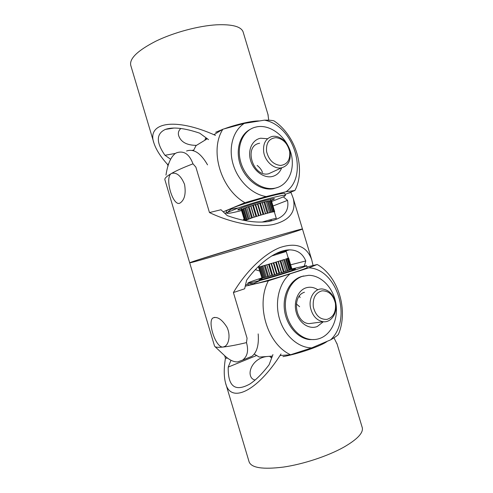 <?xml version="1.0" encoding="UTF-8"?>
<svg xmlns="http://www.w3.org/2000/svg" width="493" height="493" viewBox="0 0 493 493"><rect width="100%" height="100%" fill="white"/><g stroke="black" fill="none" stroke-linecap="round" stroke-linejoin="round"><path stroke-width="0.74" d="M196.473 145.361C186.927 145.324 181.017 142.163 178.749 135.877C177.825 133.005 178.54 130.54 180.9 128.488M170.535 159.171L164.97 155.283C155.973 142.311 156.127 133.677 165.438 129.388C173.043 126.756 184.468 128.02 199.708 133.178L208.502 139.611M164.97 155.283L175.385 153.409M192.079 150.402L193.694 150.112M268.728 120.175L267.952 114.407M168.064 166.153L167.565 164.477L168.76 163.744M167.565 164.477C160.681 156.842 156.17 149.804 154.026 143.346C146.23 122.547 174.59 116.915 215.472 135.378M243.246 32.353L243.08 31.817C240.978 26.517 232.178 24.182 216.68 24.804C198.624 25.815 173.924 32.421 155.998 41.11C137.553 50.576 129.148 58.704 130.793 65.507L153.748 142.422M283.37 196.88L287.536 200.368C289.52 211.879 282.871 218.966 267.594 221.64C255.879 223.058 242.439 221.049 227.267 215.626L220.987 209.741L209.47 212.569L195.881 167.145L192.997 163.836C183.544 167.429 176.321 170.67 171.317 173.548L171.626 173.388C176.716 172.174 181.03 175.847 184.555 184.388C186.089 193.638 184.629 199.825 180.179 202.956L180.111 202.987C173.16 207.522 164.231 177.597 171.317 173.548C166.702 176.248 164.551 178.281 164.865 179.649L189.682 262.794L197.182 260.131L260.957 240.621C285.429 233.386 302.197 228.709 302.449 228.98C304.323 229.522 190.44 263.687 189.688 262.812C188.64 262.701 213.685 254.764 245.058 245.354C276.431 235.944 302.474 228.549 302.449 228.98L302.455 229.005M207.541 164.847C200.78 153.113 193.786 148.504 186.551 151.012M287.536 200.368L272.98 206.006M243.018 220.186L244.047 218.867M290.901 192.104L291.03 192.547L287.881 193.318M192.985 163.836C189.318 154.038 183.827 150.365 176.525 152.818L175.298 153.459C170.701 157.107 167.595 164.323 165.975 175.12M291.03 192.547L293.162 198.149C296.484 211.657 289.773 220.47 273.03 224.574C256.483 227.784 231.525 223.101 209.47 212.569M246.771 207.319L245.107 207.941L246.783 207.356M271.655 220.297L267.539 221.653M251.596 217.98L250.124 218.479L246.765 207.288L248.232 206.77L251.596 217.98L252.003 217.869L245.015 220.587M243.628 208.539L242.729 208.94L243.641 208.588M271.076 200.787L271.384 200.706L274.693 211.713L274.354 211.916M274.33 211.842L274.693 211.713M262.091 222.084C270.62 219.57 275.359 218.35 276.308 218.424L274.324 211.817L273.424 211.842L274.034 211.774M274.342 211.663L271.021 200.608L270.521 200.633L273.855 211.713M269.289 200.928L270.521 200.633M272.604 211.947L269.258 200.824L268.241 201.021L271.588 212.169L272.604 211.947L271.588 212.169M266.208 201.551L268.241 201.021M269.548 212.668L266.189 201.477L264.747 201.834L268.112 213.038L269.548 212.668L268.112 213.038M248.232 206.77L264.747 201.834M265.481 213.752L263.422 214.35L265.481 213.752L262.11 202.524M260.384 202.999L263.761 214.233M260.803 215.096L258.751 215.731L260.803 215.096L257.426 203.849M255.602 204.392L258.979 215.638M256.009 216.556L254.178 217.16L256.009 216.556L252.638 205.316M250.9 205.877L254.271 217.105M245.107 207.941L243.616 208.49L246.956 219.625L248.46 219.095M244.664 208.071L248.016 219.225M242.729 208.94L241.755 209.359L245.076 220.42L246.056 220.032M242.291 209.075L245.619 220.168M241.712 209.568L241.323 209.79L244.534 220.494M241.33 209.698L244.571 220.5M250.808 205.932L248.638 206.666M255.38 204.49L252.964 205.236M260.051 203.122L257.642 203.812M264.334 201.97L262.19 202.531M267.798 201.156L266.202 201.514M270.09 200.756L269.277 200.873M273.424 211.842L272.407 212.027M271.144 212.304L269.486 212.711M267.699 213.173L265.561 213.752M263.422 214.35L261.019 215.053M258.751 215.731L256.342 216.476M254.178 217.16L252.003 217.869M243.166 208.804L246.482 219.853M245.557 207.812L248.897 218.941M250.715 205.994L254.08 217.191M249.051 206.555L252.41 217.733M255.152 204.583L258.517 215.798M253.297 205.162L256.662 216.372M259.706 203.245L263.077 214.455M257.864 203.775L261.228 214.991M263.915 202.105L267.274 213.284M262.27 202.537L265.635 213.734M267.348 201.292L270.688 212.415M269.653 200.879L272.974 211.916M266.565 151.511C268.759 160.009 273.436 164.662 280.597 165.463C287.364 164.471 290.383 159.831 289.668 151.536C287.567 143.266 282.982 138.632 275.914 137.646C269.055 138.41 265.937 143.032 266.565 151.511M290.087 152.115C291.012 160.558 288.195 165.79 281.626 167.805C274.293 169.555 265.08 161.593 263.718 152.097C262.855 143.956 265.481 138.798 271.588 136.623C279.137 134.373 288.676 142.489 290.087 152.115M281.676 167.799C279.858 172.488 276.709 175.397 272.222 176.525C263.971 178.484 253.698 171.028 250.623 160.558C247.418 150.118 252.293 139.63 260.705 138.225L267.594 138.749M259.645 143.229L258.88 143.401C243.326 146.643 253.34 177.757 268.654 173.758L272.771 171.866M241.65 209.543L237.811 209.975C237.527 209.759 238.526 209.174 240.806 208.231C249.785 204.429 275.593 197.292 274.441 198.901L271.045 200.688M215.694 132.26L222.411 129.505M224.377 128.778C237.275 124.07 252.86 120.637 259.454 120.958M284.905 193.687L284.886 193.62C285.706 191.315 244.614 202.722 230.829 208.699C227.563 210.073 226.016 210.967 226.201 211.368L226.731 213.149M227.464 212.44L230.983 209.205L238.365 207.935L227.464 212.44L226.749 213.204C227.563 213.759 232.493 212.871 241.552 210.554M271.625 201.501L284.067 196.602L285.441 195.456C285.915 193.694 256.237 201.495 238.365 207.935M250.093 129.431C239.327 135.027 235.007 151.474 240.861 166.24C246.611 181.048 261.228 190.939 273.27 188.764L278.249 187.229M275.679 188.024C288.91 184.943 295.621 168.341 290.741 152.473C286.045 136.561 270.694 124.452 257.247 126.75L254.782 127.323C242.42 130.855 235.876 147.333 241.095 163.294C246.167 179.298 261.666 190.618 274.41 188.283L275.679 188.024M257.161 165.426C259.891 167.638 261.672 169.986 262.498 172.476M207.306 138.736L195.998 145.651L193.429 150.729M226.638 212.828L224.697 213.216M264.464 120.15C268.531 120.064 271.686 120.292 273.935 120.84C295.843 135.261 306.11 169.259 294.913 190.495L286.014 191.752C309.21 175.619 294.087 125.542 264.464 120.15L244.257 123.416L222.885 129.215C209.217 150.371 220.821 189.17 244.935 202.703L266.238 196.559C252.206 194.464 238.113 181.03 233.158 164.422C228.154 147.826 233.035 130.602 244.257 123.416M285.127 194.421L294.913 190.495M213.919 134.7L222.885 129.215M244.935 202.703L223.193 211.805M266.238 196.559L286.014 191.752M206.789 138.36L205.365 138.607L206.327 138.022M204.903 140.209L205.365 138.607M246.482 342.623C248.749 350.646 247.449 356.476 242.574 360.106L237.608 361.93C233.639 362.022 229.418 360.026 224.937 355.94L215.17 346.795C216.316 347.374 218.972 347.454 223.138 347.035C215.632 348.12 207.319 321.572 212.871 317.997C217.136 316.179 221.807 319.205 226.872 327.075C230.619 334.402 229.097 343.695 225.122 346.271L223.138 347.035C228.838 346.431 236.622 344.964 246.488 342.617L247.067 338.204L233.405 292.546L244.664 288.787L246.617 280.209C259.817 261.986 277.152 249.908 289.465 249.871C297.341 249.926 302.776 253.618 305.771 260.957L304.384 265.819M305.771 260.957L290.654 264.815M247.714 358.01L251.985 356.273C256.958 352.329 259.022 344.878 258.178 333.915M259.712 271.045L255.349 269.653M233.405 292.546C245.989 271.316 264.266 253.71 279.938 247.566C296.281 242.106 306.88 246.204 311.742 259.854L313.067 265.499M215.17 346.795L214.554 346.104L189.688 262.812M287.234 258.535L287.887 258.301L291.227 269.412L290.58 269.671L287.234 258.535L286.797 258.671L288.232 258.098L286.248 251.479L271.569 256.046M261.949 277.96L258.492 266.99L258.837 266.849M263.453 277.732L261.98 278.064L258.665 267.003L258.991 266.898L258.492 266.99M258.665 267.003L260.353 266.59M258.991 266.898L259.472 266.805M262.375 278.015L259.053 266.929M260.131 266.664L263.472 277.799L264.396 277.59L261.05 266.423M266.3 277.066L264.396 277.59M264.846 277.454L267.681 276.746L264.316 265.524L262.948 265.906L264.316 265.524M284.184 271.865L280.807 260.618L282.347 260.131L285.718 271.366L267.681 276.746M266.312 277.109L262.948 265.906M266.855 264.803L268.888 264.199L266.855 264.803L270.232 276.049M271.914 275.575L268.537 264.316M271.452 263.453L273.523 262.831L271.452 263.453L274.835 274.73M276.659 274.188L273.276 262.911M276.271 262.011L278.163 261.426L276.271 262.011L279.654 273.282M281.429 272.734L278.046 261.469M280.807 260.618L284.147 259.546M285.712 271.347L289.095 270.219L285.737 259.041M287.949 270.62L284.584 259.417M290.58 269.671L289.083 270.17M291.437 269.24L291.918 269.012L288.602 257.981L291.918 269.024M291.831 269.11L288.51 258.055M289.089 270.195L290.143 269.8M281.546 272.684L283.789 271.976M276.912 274.096L279.346 273.362M272.272 275.458L274.644 274.767M268.106 276.616L270.176 276.049M262.8 277.898L263.459 277.769M261.493 266.294L263.04 265.869M264.741 265.394L266.805 264.809M268.888 264.199L271.261 263.502M273.523 262.831L275.963 262.097M278.163 261.426L280.406 260.729M285.576 259.078L286.797 258.671M289.699 269.936L286.353 258.819M287.511 270.743L285.706 271.329M287.062 270.873L283.703 259.688M281.663 272.629L278.286 261.382M283.383 272.087L280.012 260.852M277.158 274.009L273.781 262.751M279.032 273.442L275.649 262.19M272.629 275.334L269.252 264.094M274.453 274.811L271.076 263.558M268.531 276.481L265.166 265.271M270.121 276.043L266.756 264.821M265.296 277.319L261.949 266.171M263.231 277.775L259.91 266.701M313.308 306.892C315.538 315.508 320.08 319.674 326.939 319.402C333.391 317.301 336.214 311.94 335.4 303.318C333.268 294.931 328.819 290.765 322.04 290.827C315.495 292.706 312.58 298.062 313.308 306.892M335.641 303.281C337.557 313.043 331.29 322.693 323.334 321.744C316.642 320.561 312.334 315.766 310.417 307.361C308.587 297.698 314.633 288.442 322.145 288.947C329.127 289.866 333.625 294.641 335.641 303.281M291.677 269.554C294.771 268.802 295.966 268.636 295.27 269.067C293.717 270.182 270.651 277.306 262.122 279.297L258.936 279.919L262.288 278.348M304.464 292.257C291.363 295.985 295.344 323.297 309.142 323.618L323.334 321.744L317.326 326.477C309.45 329.774 299.498 323.476 296.398 312.938C293.181 302.437 297.698 290.673 305.734 287.937C309.851 286.575 313.893 287.191 317.849 289.779M299.621 306.714L296.324 303.91M247.745 283.216L248.287 285.022L253.488 284.221C268.106 280.924 308.858 268.149 307.133 267.452L307.121 267.416M260.144 280.48L253.334 283.709L248.694 283.21L260.144 280.48C278.514 275.587 307.761 266.183 306.578 265.61L291.893 268.925M327.229 341.298C322.151 345.636 298.302 353.943 282.957 356.624M303.688 275.957L301.057 276.659C289.921 280.351 282.458 294.931 284.486 310.171C286.421 325.411 297.556 338.309 309.518 339.585L314.479 339.548M320.807 338.05C332.331 333.25 338.697 317.375 335.696 302.351C332.787 287.302 321.005 275.291 308.68 275.316L302.258 276.388C291.116 280.086 283.648 294.697 285.687 309.968C287.629 325.251 298.783 338.18 310.756 339.461C314.257 339.85 317.609 339.375 320.807 338.05M299.393 296.065L300.108 297.581M254.228 354.091L259.3 357.08L272.358 356.106M245.508 285.071L247.979 284.178M308.914 267.822L317.202 264.494C338.414 276.425 348.742 310.627 338.309 334.581C336.664 336.103 334.094 337.865 330.6 339.868C352.581 319.433 337.372 269.061 308.914 267.822L268.365 280.794C255.553 305.025 267.243 344.083 290.562 354.757L311.718 347.892C298.247 347.787 284.547 335.77 279.556 319.051C274.521 302.351 278.946 283.506 289.594 274.281M317.202 264.494L306.991 266.978M245.255 286.193L268.365 280.794M290.562 354.757L280.006 355.539M311.718 347.892L330.6 339.868M271.859 357.419L270.928 357.487L269.628 356.31M270.928 357.487L272.081 356.84M261.777 277.941C252.884 280.837 248.201 282.588 247.739 283.179L248.694 283.21M255.115 380.029C252.644 379.468 251.085 377.983 250.432 375.567C248.534 369.38 254.314 358.097 266.756 356.525M272.931 354.603L269.079 364.777C262.301 373.663 255.855 380.097 249.735 384.09C235.001 392.126 227.828 386.463 228.222 367.088L230.983 360.278M256.483 355.552L228.222 367.088M281.016 353.974C256.945 392.151 230.219 403.983 225.529 382.882C223.84 376.504 223.81 368.302 225.443 358.275L227.624 358.109M225.443 358.275L224.672 355.706M337.132 344.163L333.995 337.828M225.8 383.782L249.082 461.775C251.288 467.875 262.744 469.638 283.444 467.081C303.294 464.196 327.796 456.099 343.664 447.25C357.148 439.466 363.359 432.99 362.312 427.807L362.164 427.308M165.438 129.388L174.128 128.038M268.18 115.177L243.08 31.817M173.585 173L171.632 173.388M293.162 198.149L311.742 259.86M241.206 208.071L241.662 209.587M270.54 199.234L270.953 200.608M281.626 167.805L268.654 173.758M238.02 209.58L237.811 209.975M284.886 193.62L285.441 195.456M273.27 188.764L274.41 188.283M289.465 249.871L275.347 253.913M242.574 360.106L251.985 356.273M212.865 317.991L214.64 317.369M258.85 266.892L258.665 266.275M307.133 267.452L306.578 265.61M309.518 339.585L310.756 339.461M336.879 343.338L362.312 427.807"/></g></svg>
